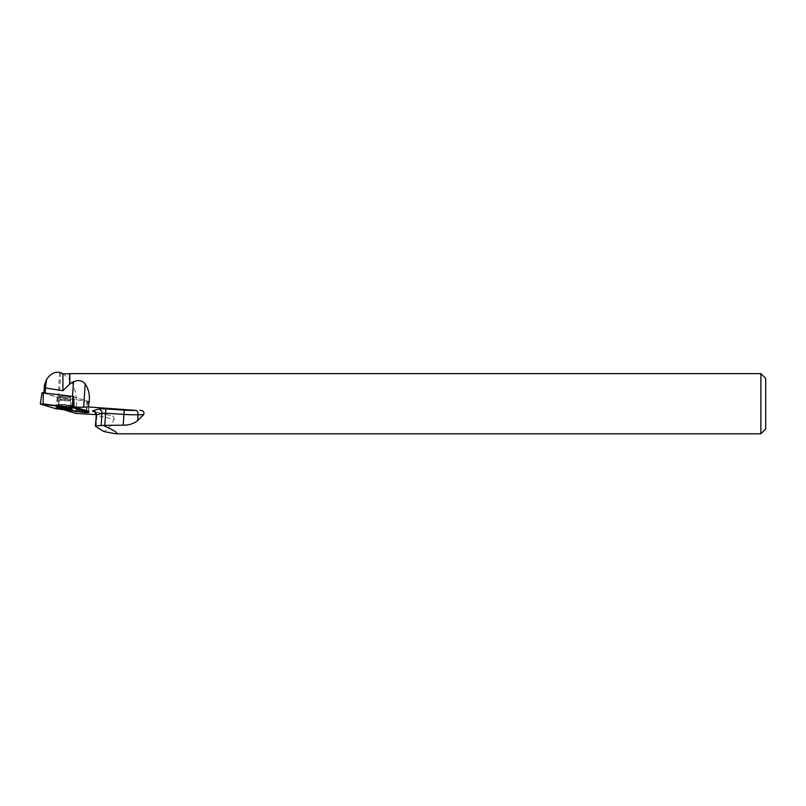 <?xml version="1.0" encoding="UTF-8"?>
<svg xmlns="http://www.w3.org/2000/svg" width="806" height="806" viewBox="0 0 806 806"><rect width="100%" height="100%" fill="white"/><g stroke="black" fill="none" stroke-linecap="round" stroke-linejoin="round"><path stroke-width="0.6" stroke-dasharray="4.03 3.02" d="M61.558 396.23A5.299 0.655 -176.3 0 0 59.997 396.582A5.299 0.655 -176.3 0 0 65.236 397.58A5.299 0.655 -176.3 0 0 70.565 397.267A5.299 0.655 -176.3 0 0 67.331 396.451A5.299 0.655 -176.3 0 0 61.558 396.23M73.185 396.512L87.199 401.207L57.377 397.348L42.134 392.713L40.512 404.068M43.917 392.713L45.207 392.885M62.918 373.813L69.618 378.941L69.618 373.813M62.918 374.065L60.903 372.755M760.884 373.631L760.884 433.789M75.734 413.377L76.57 403.715C76.409 393.338 74.162 385.087 69.8 378.951L69.8 373.631M96.116 426.787L96.851 415.392L114.019 419.402C111.621 424.964 108.246 429.014 103.873 431.553M114.019 419.402C114.462 417.135 113.324 415.856 110.603 415.533L94.504 411.775M94.322 411.665A3.849 3.073 103.1 0 1 94.614 411.715L110.603 415.533M65.276 396.28A5.299 0.655 -176.3 0 0 59.997 396.592A5.299 0.655 -176.3 0 0 65.236 397.58A5.299 0.655 -176.3 0 0 70.565 397.277A5.299 0.655 -176.3 0 0 65.276 396.28M72.53 396.401L45.207 392.985M43.887 393.066L58.032 397.358A10.115 1.249 -176.3 0 1 58.506 397.519L87.713 401.287L73.568 396.633A10.115 1.249 -176.3 0 1 72.52 396.502M58.506 397.519L58.213 407.826L88.761 411.453M58.213 407.826A10.115 1.249 3.7 0 1 58.495 408.138L64.006 409.811M765.7 378.447L765.7 428.973M86.585 411.483L87.713 401.287M88.69 401.227L88.831 409.357M59.17 407.312A7.274 0.897 3.7 0 1 57.357 406.597A7.274 0.897 3.7 0 1 64.681 406.174A7.274 0.897 3.7 0 1 71.885 407.534A7.274 0.897 3.7 0 1 69.991 408.017M60.793 372.694L58.495 408.138M88.559 411.282L88.418 401.136M57.377 397.348L55.745 408.702M87.199 401.207L85.99 412.652M56.561 408.854L57.76 397.418M69.769 407.151A7.244 0.897 3.7 0 1 61.84 406.839A7.244 0.897 3.7 0 1 57.448 405.71A7.244 0.897 3.7 0 1 64.742 405.297A7.244 0.897 3.7 0 1 71.915 406.647A7.244 0.897 3.7 0 1 69.769 407.151M69.659 406.526A7.032 0.866 -176.3 0 0 71.714 405.972A7.032 0.866 -176.3 0 0 64.772 404.723A7.032 0.866 -176.3 0 0 57.73 405.065A7.032 0.866 -176.3 0 0 61.719 406.184A7.032 0.866 -176.3 0 0 69.659 406.526M68.792 400.834A5.299 0.655 3.7 0 1 63.019 400.602A5.299 0.655 3.7 0 1 59.785 399.786A5.299 0.655 3.7 0 1 61.347 399.423A5.299 0.655 3.7 0 1 67.12 399.655A5.299 0.655 3.7 0 1 70.354 400.471A5.299 0.655 3.7 0 1 68.792 400.834M96.116 415.06L96.851 415.392A3.849 3.073 103.1 0 0 94.614 411.715M64.702 406.748A7.224 0.887 -176.3 0 0 71.905 406.315A7.224 0.887 -176.3 0 0 64.702 404.955A7.224 0.887 -176.3 0 0 57.488 405.378A7.224 0.887 -176.3 0 0 64.702 406.748M65.084 399.272A5.299 0.655 -176.3 0 0 59.795 399.585A5.299 0.655 -176.3 0 0 65.044 400.572A5.299 0.655 -176.3 0 0 70.374 400.27A5.299 0.655 -176.3 0 0 65.084 399.272M64.722 404.592A7.093 0.877 -176.3 0 0 57.679 404.934A7.093 0.877 -176.3 0 0 64.671 406.335A7.093 0.877 -176.3 0 0 71.774 405.851A7.093 0.877 -176.3 0 0 64.722 404.592M59.644 372.463L58.032 397.358M88.519 401.197L88.761 411.342M57.357 406.597L59.795 399.585L59.997 396.592L59.785 399.786L57.166 407.796M71.885 407.534L70.374 400.27L70.565 397.277L70.354 400.471L71.925 408.753"/><path stroke-width="1.21" d="M42.134 392.713L73.185 396.512L73.336 407.866L40.512 404.068L55.745 408.702L85.99 412.652L88.579 412.491L73.336 407.866M59.342 407.302A7.395 0.907 -176.3 0 0 57.166 407.796A7.395 0.907 -176.3 0 0 61.649 408.944A7.395 0.907 -176.3 0 0 69.739 409.267A7.395 0.907 -176.3 0 0 71.925 408.753A7.395 0.907 -176.3 0 0 67.382 407.624A7.395 0.907 -176.3 0 0 59.342 407.302M45.207 392.885L45.519 388.039L44.421 384.895L43.917 392.713M69.618 384.381L69.618 373.813L62.918 373.813L62.918 390.678L69.8 383.948L69.8 373.631L760.884 373.631L760.884 433.789L115.631 433.789C119.298 433.668 115.137 430.867 103.138 425.377L123.237 425.195L123.933 414.395L105.586 413.206L104.81 425.064M60.903 372.755L59.644 372.463C54.788 371.475 50.446 373.793 46.617 379.414L45.448 387.565M62.918 390.678L45.519 388.039M94.504 411.775L93.99 411.654A7.707 0.947 3.7 0 1 92.942 410.717L98.534 409.085A7.707 0.947 3.7 0 1 105.858 408.914L124.215 410.103A20.704 2.549 -176.3 0 0 136.093 410.415L88.116 406.909C90.514 398.204 89.537 390.517 85.184 383.847C82.202 380.422 78.303 379.717 73.477 381.742L69.8 383.948M139.801 410.335C143.287 410.466 144.576 411.896 143.669 414.637L138.028 414.758L137.645 420.651L143.669 414.637M137.645 420.651C133.625 423.744 128.819 425.256 123.237 425.195M103.138 425.377L95.612 425.971L96.116 426.787L103.873 431.553L115.631 433.789M64.006 409.811L75.734 413.377L95.662 414.616M46.617 379.414L44.421 384.895M85.184 383.847L83.673 407.171A10.115 1.249 3.7 0 1 74.112 406.889L73.568 396.633M88.801 411.352L74.112 406.889M83.673 407.171L88.116 406.909M760.884 433.789L765.7 428.973L765.7 378.447L760.884 373.631M69.991 408.017A7.274 0.897 3.7 0 1 64.621 407.967A7.274 0.897 3.7 0 1 59.17 407.312M55.745 408.702L88.569 412.491L73.336 407.866L43.101 403.917L40.512 404.078L55.745 408.702M88.579 412.491L88.559 411.282M43.363 392.643L43.091 403.917M72.53 407.715L72.802 396.431M101.163 425.064L101.919 413.287L96.327 414.919L95.612 425.971M92.942 410.717A3.849 3.617 -106.2 0 1 96.327 414.919L95.39 426.122M105.858 408.914L105.586 413.206L101.919 413.287A3.849 3.617 -106.2 0 0 98.534 409.085M136.093 410.415A3.849 2.196 88.8 0 1 138.028 414.758A24.563 3.022 3.7 0 1 123.933 414.395L124.215 410.103M73.477 381.742L72.53 396.401M88.761 411.342L88.791 412.612M42.033 392.653L40.3 403.947M62.918 373.813L60.903 372.745M96.116 415.06C95.027 411.997 94.383 410.838 94.161 411.594L94.614 411.715"/></g></svg>
